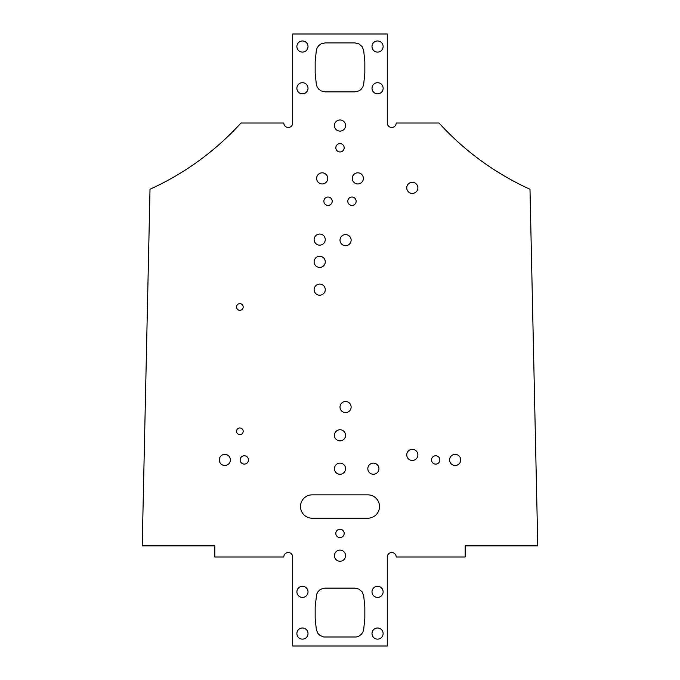 <?xml version="1.0" encoding="UTF-8"?>
<svg xmlns="http://www.w3.org/2000/svg" width="680" height="680" viewBox="0 0 680 680"><rect width="100%" height="100%" fill="white"/><g stroke="black" fill="none" stroke-linecap="round" stroke-linejoin="round"><path stroke-width="1.02" d="M412.326 182.291A5.567 5.567 0 0 0 406.759 187.85A5.567 5.567 0 0 0 412.326 193.418A5.567 5.567 0 0 0 417.885 187.85A5.567 5.567 0 0 0 412.326 182.291M377.578 82.713A5.559 5.559 0 0 0 372.011 88.272A5.559 5.559 0 0 0 377.578 93.84A5.559 5.559 0 0 0 383.137 88.272A5.559 5.559 0 0 0 377.578 82.713M377.553 40.978A5.559 5.559 0 0 0 371.994 46.538A5.559 5.559 0 0 0 377.553 52.105A5.559 5.559 0 0 0 383.12 46.538A5.559 5.559 0 0 0 377.553 40.978M302.447 40.978A5.567 5.567 0 0 0 296.879 46.538A5.567 5.567 0 0 0 302.447 52.105A5.567 5.567 0 0 0 308.014 46.538A5.567 5.567 0 0 0 302.447 40.978M302.447 82.705A5.567 5.567 0 0 0 296.879 88.264A5.567 5.567 0 0 0 302.447 93.831A5.567 5.567 0 0 0 308.014 88.264A5.567 5.567 0 0 0 302.447 82.705M340 119.978A5.567 5.567 0 0 0 334.433 125.536A5.567 5.567 0 0 0 340 131.104A5.567 5.567 0 0 0 345.567 125.536A5.567 5.567 0 0 0 340 119.978M340 143.624A4.173 4.173 0 0 0 335.826 147.798A4.173 4.173 0 0 0 340 151.963A4.173 4.173 0 0 0 344.173 147.798A4.173 4.173 0 0 0 340 143.624M322.201 172.831A5.567 5.567 0 0 0 316.633 178.389A5.567 5.567 0 0 0 322.201 183.957A5.567 5.567 0 0 0 327.76 178.389A5.567 5.567 0 0 0 322.201 172.831M357.799 172.831A5.567 5.567 0 0 0 352.24 178.389A5.567 5.567 0 0 0 357.799 183.957A5.567 5.567 0 0 0 363.366 178.389A5.567 5.567 0 0 0 357.799 172.831M351.959 197.03A4.173 4.173 0 0 0 347.786 201.203A4.173 4.173 0 0 0 351.959 205.377A4.173 4.173 0 0 0 356.133 201.203A4.173 4.173 0 0 0 351.959 197.03M328.041 197.03A4.173 4.173 0 0 0 323.867 201.203A4.173 4.173 0 0 0 328.041 205.377A4.173 4.173 0 0 0 332.214 201.203A4.173 4.173 0 0 0 328.041 197.03M345.567 234.583A5.567 5.567 0 0 0 340 240.15A5.567 5.567 0 0 0 345.567 245.709A5.567 5.567 0 0 0 351.126 240.15A5.567 5.567 0 0 0 345.567 234.583M319.685 234.048A5.559 5.559 0 0 0 314.135 239.598A5.559 5.559 0 0 0 319.685 245.157A5.559 5.559 0 0 0 325.244 239.598A5.559 5.559 0 0 0 319.685 234.048M319.694 256.284A5.567 5.567 0 0 0 314.126 261.843A5.567 5.567 0 0 0 319.694 267.41A5.567 5.567 0 0 0 325.261 261.843A5.567 5.567 0 0 0 319.694 256.284M319.694 284.096A5.567 5.567 0 0 0 314.126 289.663A5.567 5.567 0 0 0 319.694 295.222A5.567 5.567 0 0 0 325.261 289.663A5.567 5.567 0 0 0 319.694 284.096M239.861 303.628A3.341 3.341 0 0 0 236.521 306.96A3.341 3.341 0 0 0 239.861 310.301A3.341 3.341 0 0 0 243.194 306.96A3.341 3.341 0 0 0 239.861 303.628M455.166 454.367A5.567 5.567 0 0 0 449.599 459.935A5.567 5.567 0 0 0 455.166 465.494A5.567 5.567 0 0 0 460.725 459.935A5.567 5.567 0 0 0 455.166 454.367M435.693 455.762A4.173 4.173 0 0 0 431.519 459.935A4.173 4.173 0 0 0 435.693 464.1A4.173 4.173 0 0 0 439.866 459.935A4.173 4.173 0 0 0 435.693 455.762M412.326 449.335A5.567 5.567 0 0 0 406.759 454.894A5.567 5.567 0 0 0 412.326 460.462A5.567 5.567 0 0 0 417.885 454.894A5.567 5.567 0 0 0 412.326 449.335M345.567 401.489A5.567 5.567 0 0 0 340 407.048A5.567 5.567 0 0 0 345.567 412.615A5.567 5.567 0 0 0 351.126 407.048A5.567 5.567 0 0 0 345.567 401.489M340 429.751A5.567 5.567 0 0 0 334.433 435.31A5.567 5.567 0 0 0 340 440.878A5.567 5.567 0 0 0 345.567 435.31A5.567 5.567 0 0 0 340 429.751M239.845 427.975A3.341 3.341 0 0 0 236.512 431.307A3.341 3.341 0 0 0 239.845 434.648A3.341 3.341 0 0 0 243.185 431.307A3.341 3.341 0 0 0 239.845 427.975M244.307 455.762A4.173 4.173 0 0 0 240.133 459.935A4.173 4.173 0 0 0 244.307 464.1A4.173 4.173 0 0 0 248.48 459.935A4.173 4.173 0 0 0 244.307 455.762M224.833 454.367A5.567 5.567 0 0 0 219.275 459.935A5.567 5.567 0 0 0 224.833 465.494A5.567 5.567 0 0 0 230.401 459.935A5.567 5.567 0 0 0 224.833 454.367M340 463.131A5.567 5.567 0 0 0 334.433 468.69A5.567 5.567 0 0 0 340 474.258A5.567 5.567 0 0 0 345.567 468.69A5.567 5.567 0 0 0 340 463.131M373.379 463.131A5.567 5.567 0 0 0 367.82 468.69A5.567 5.567 0 0 0 373.379 474.258A5.567 5.567 0 0 0 378.947 468.69A5.567 5.567 0 0 0 373.379 463.131M340 529.252A4.173 4.173 0 0 0 335.826 533.426A4.173 4.173 0 0 0 340 537.6A4.173 4.173 0 0 0 344.173 533.426A4.173 4.173 0 0 0 340 529.252M377.553 628.005A5.567 5.567 0 0 0 371.994 633.564A5.567 5.567 0 0 0 377.553 639.132A5.567 5.567 0 0 0 383.12 633.564A5.567 5.567 0 0 0 377.553 628.005M377.553 586.279A5.567 5.567 0 0 0 371.994 591.838A5.567 5.567 0 0 0 377.553 597.406A5.567 5.567 0 0 0 383.12 591.838A5.567 5.567 0 0 0 377.553 586.279M340 550.111A5.567 5.567 0 0 0 334.433 555.679A5.567 5.567 0 0 0 340 561.238A5.567 5.567 0 0 0 345.567 555.679A5.567 5.567 0 0 0 340 550.111M302.455 586.279A5.559 5.559 0 0 0 296.905 591.838A5.559 5.559 0 0 0 302.455 597.388A5.559 5.559 0 0 0 308.014 591.838A5.559 5.559 0 0 0 302.455 586.279M302.447 628.005A5.567 5.567 0 0 0 296.879 633.564A5.567 5.567 0 0 0 302.447 639.132A5.567 5.567 0 0 0 308.014 633.564A5.567 5.567 0 0 0 302.447 628.005M391.74 552.534A4.454 4.454 0 0 1 396.194 556.988L465.179 556.988L465.179 545.861L537.778 545.861L529.992 189.244A278.171 278.171 0 0 1 439.025 123.012L396.194 123.012A4.454 4.454 0 0 1 391.74 127.466A4.454 4.454 0 0 1 387.286 123.012L387.286 34L292.714 34L292.714 123.012A4.454 4.454 0 0 1 288.26 127.466A4.454 4.454 0 0 1 283.806 123.012L240.975 123.012A278.171 278.171 0 0 1 150.008 189.244L142.222 545.861L214.82 545.861L214.82 556.988L283.806 556.988A4.454 4.454 0 0 1 288.26 552.534A4.454 4.454 0 0 1 292.714 556.988L292.714 646L387.286 646L387.286 556.988A4.454 4.454 0 0 1 391.74 552.534M356.286 636.99L358.938 636.123L361.199 634.474L362.831 632.213L363.681 629.553L364.837 618.281L364.837 606.96L363.681 595.688L362.1 591.829L358.938 589.118L354.883 588.14L325.116 588.14L322.354 588.582L319.872 589.849L317.9 591.829L316.633 594.32L315.163 606.96L315.163 618.281L316.319 629.553L317.9 633.412L319.872 635.392L323.714 636.99L356.286 636.99M362.1 46.589L358.938 43.877L354.883 42.899L325.116 42.899L321.062 43.877L318.801 45.526L317.169 47.787L316.319 50.447L315.163 61.718L315.163 73.041L316.319 84.311L317.169 86.972L318.801 89.241L321.062 90.882L325.116 91.859L354.883 91.859L358.938 90.882L361.199 89.241L362.831 86.972L363.681 84.311L364.837 73.041L364.837 61.718L363.681 50.447L362.1 46.589M367.82 494.844L312.179 494.844A11.679 11.679 0 0 0 300.5 506.523A11.679 11.679 0 0 0 312.179 518.211L367.82 518.211A11.679 11.679 0 0 0 379.5 506.523A11.679 11.679 0 0 0 367.82 494.844M364.837 61.718L363.681 50.447M363.681 84.311L364.837 73.041M358.938 90.882L360.128 90.151M363.681 629.553L364.837 618.281L364.837 606.96"/></g></svg>
